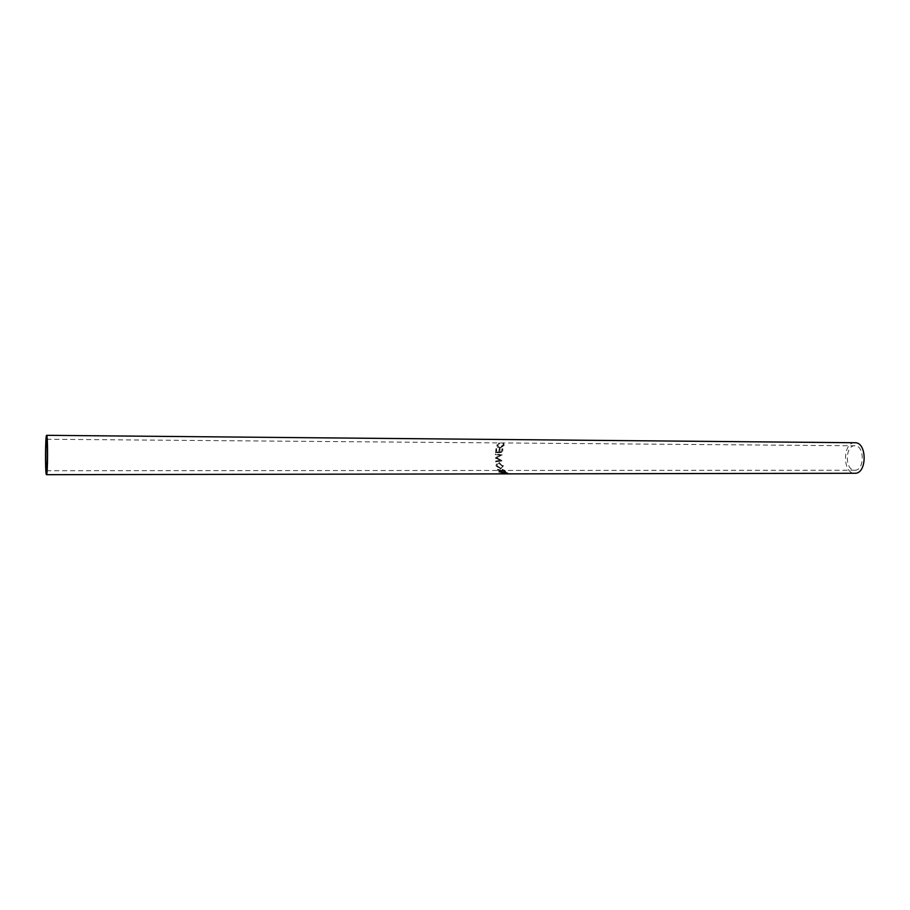 <?xml version="1.0" encoding="UTF-8"?>
<svg xmlns="http://www.w3.org/2000/svg" width="910" height="910" viewBox="0 0 910 910"><rect width="100%" height="100%" fill="white"/><g stroke="black" fill="none" stroke-linecap="round" stroke-linejoin="round"><path stroke-width="0.68" stroke-dasharray="4.55 3.41" d="M854.592 470.208L854.786 470.22C864.659 470.845 864.762 445.252 854.888 445.786L854.877 445.786C845.037 445.161 844.753 470.39 854.592 470.208M503.822 473.689L507.882 473.814L504.413 472.893L503.241 473.314L503.822 473.689L503.514 472.665L503.446 473.496M497.52 469.878L501.865 472.051L498.987 472.335L505.687 472.324L502.434 469.935L501.421 471.414L497.52 469.878L497.724 469.219L501.478 470.493L501.296 471.198M503.128 466.284L498.976 462.894C497.019 463.065 496.041 464.054 496.052 465.886L500.511 469.128L503.401 465.806L499.272 462.587L496.325 465.442L500.739 468.513L503.401 465.806M495.233 457.98L500.489 460.369L495.233 457.98L496.917 457.07L495.233 457.832M500.182 460.562L495.438 461.222L495.506 461.836L502.058 460.938L496.428 457.912L501.922 454.886L495.313 453.908L495.279 454.556L500.034 455.262L496.564 457.116M501.979 448.721L501.478 451.883L499.431 451.872L499.931 448.71L499.249 448.71L498.748 451.861L496.189 451.849L496.678 448.698L495.995 448.687L495.438 452.475L502.092 452.498L502.661 448.732L501.979 448.721L502.661 448.732M503.435 442.783L503.219 444.876L499.635 447.356L497.508 445.047L499.215 442.749L496.905 444.797L497.349 447.117L499.545 447.902L503.912 444.853L503.435 442.783L503.446 445.468L499.897 447.822L497.747 445.616L499.397 443.443L497.133 445.388L497.622 447.595L499.817 448.346L504.14 445.445L503.617 443.477M854.922 442.738C842.649 441.976 842.273 473.427 854.558 473.268M502.855 443.125L503.048 443.796M503.219 444.876L503.446 445.468M497.588 444.808L497.815 445.399M499.431 443.09L499.624 443.773M499.215 442.749L499.397 443.443M496.905 444.797L497.133 445.388M503.912 444.853L504.14 445.445M501.478 451.883L502.263 449.119M501.785 452.122L499.738 452.111L500.204 449.108L499.249 448.71M498.748 451.861L499.522 449.108M499.055 452.099L496.485 452.088L496.962 449.085L495.995 448.687M495.438 452.475L496.28 449.085M495.745 452.679L502.4 452.714L502.934 449.13M495.279 454.556L500.034 455.262M500.363 455.33L496.917 457.07M495.597 454.659L495.313 453.908M495.506 461.836L502.377 460.733L496.746 457.855L501.922 454.886M502.24 454.977L495.632 454.056M500.489 460.369L495.745 460.995M500.511 469.128L500.739 468.513M500.568 468.081L497.076 465.772L499.362 463.156L502.764 466.011L500.341 468.673L496.746 465.977L499.067 463.486L502.445 466.25L500.341 468.673M498.987 472.335L499.124 471.562L505.812 471.551L502.638 469.276L501.478 470.493M504.572 470.811L504.754 470.106M502.434 469.935L502.638 469.276M501.421 471.414L501.581 470.686M497.747 470.379L497.724 469.219M497.941 469.697L501.842 471.061L501.683 471.812M501.865 472.051L501.842 471.061M502.001 471.289L498.919 471.289L498.771 472.062M505.687 472.324L505.812 471.551M502.263 470.686L502.832 469.662L504.925 471.289L502.263 470.686L502.092 471.414L502.832 469.662M504.925 471.289L504.777 472.051L502.092 471.414M502.548 472.051L502.695 471.289M504.777 472.051L504.493 470.663M502.627 470.334L504.322 471.391M501.16 473.826L501.183 472.972L507.905 472.961L504.527 472.085L503.514 472.665M506.62 473.291L506.699 472.472M504.413 472.893L504.527 472.085M503.241 473.314L503.321 472.483M504.015 473.757L503.867 472.836M504.06 472.904L500.955 472.916L500.921 473.757M507.882 473.814L507.905 472.961M504.276 472.722L506.984 472.904L504.276 472.722L504.208 473.564L504.743 472.279M506.984 472.904L506.938 473.757L504.208 473.564M504.709 473.757L504.743 472.904M506.938 473.757L506.506 472.7M504.652 473.098L506.438 473.541M505.186 471.676L505.346 470.936M507.336 473.644L507.393 472.802M46.49 470.743L854.786 470.22M46.603 439.257L854.877 445.786M503.526 445.229L503.298 444.626M497.747 445.616L497.508 445.047M497.053 445.627L496.814 445.058M504.231 445.183L504.003 444.569M501.967 471.187L502.149 470.47M504.072 473.484L504.151 472.643"/><path stroke-width="1.36" d="M46.603 439.257C47.684 438.461 47.559 471.585 46.49 470.743L46.467 470.743C45.398 470.936 45.534 438.552 46.603 439.257L46.603 439.257M46.626 435.321C45.295 434.502 45.113 474.838 46.444 474.667L46.478 474.679C47.82 475.748 47.968 434.263 46.626 435.321L854.922 442.738C867.287 442.033 867.162 474.064 854.82 473.268L854.558 473.268M46.478 474.679L854.82 473.268"/></g></svg>
